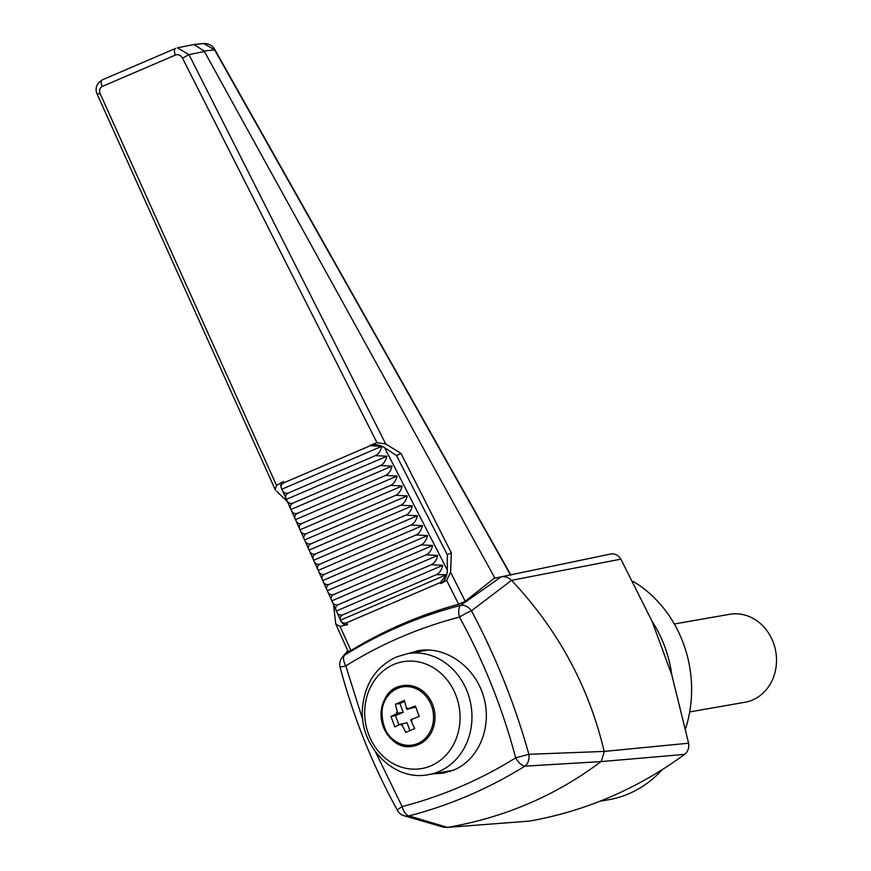 <?xml version="1.0" encoding="UTF-8"?>
<svg xmlns="http://www.w3.org/2000/svg" width="871" height="871" viewBox="0 0 871 871"><rect width="100%" height="100%" fill="white"/><g stroke="black" fill="none" stroke-linecap="round" stroke-linejoin="round"><path stroke-width="1.31" d="M398.918 724.922L395.499 715.635L403.186 712.336L399.92 703.485L404.645 701.449M409.903 730.595L407.018 722.767L400.203 724.334A9.298 8.144 -99.9 0 0 402.348 725.434L405.723 732.413L414.759 728.537L411.373 721.547A9.298 8.144 -99.9 0 0 412.244 719.163L419.18 716.387L415.347 705.967L408.412 708.744A9.298 8.144 -99.9 0 0 406.267 707.655L404.405 700.404L395.369 704.28L397.23 711.531A9.298 8.144 -99.9 0 0 396.359 713.915L390.959 716.43L394.792 726.85L400.203 724.334M406.267 707.655L406.899 709.397L415.674 706.98M406.899 709.397L408.412 708.744M403.186 712.336L397.873 713.273L397.23 711.531M399.92 703.485L395.369 704.28M396.359 713.915L397.873 713.273M395.499 715.635L390.959 716.43M412.244 719.163L410.742 719.816L411.373 721.547M402.348 725.434L401.705 723.692M427.051 649.918A62.494 54.71 -99.9 0 0 425.494 650.528M446.649 771.445A62.494 54.71 -99.9 0 0 450.057 771.466M375.564 752.054L402.162 806.579C442.326 796.159 480.171 779.915 515.676 757.846A11.16 5.161 58.1 0 0 524.908 766.153C488.5 788.691 449.872 805.272 409.022 815.898L447.433 827.396L529.111 821.135C557.015 816.269 584.06 808.223 610.244 796.987L610.244 796.987C636.429 785.74 661.209 771.543 684.595 754.395L600.99 761.602L524.908 766.153A11.16 8.285 -93.3 0 0 528.86 754.286L604.158 751.433M529.111 821.135L447.433 827.396M511.691 580.467C558.191 630.027 589.014 687.012 604.158 751.423L688.602 743.203L671.835 675.069L651.987 621.121L620.881 559.138L511.549 580.326C508.479 577.353 505.06 576.188 501.282 576.809L610.843 553.978L501.369 576.798M610.843 553.978C615.002 553.466 618.345 555.186 620.881 559.138M688.602 743.203C689.288 747.928 687.948 751.662 684.595 754.395M511.549 580.326L471.461 610.8C495.719 656.375 514.848 704.203 528.86 754.286L515.676 757.846C502.6 708.504 483.873 661.601 459.485 617.104C419.256 627.545 381.367 643.811 345.798 665.901L362.935 720.328M408.336 653.533L418.32 650.648C445.31 645.759 474.684 666.304 483.492 696.223C492.561 726.055 479.279 759.305 454.02 769.964L443.285 773.165L432.854 773.851M102.571 79.762A5.574 2.646 66.8 0 0 102.288 79.849C96.42 83.736 94.732 88.548 97.225 94.297L100.089 93.48L276.553 485.43L283.565 481.5C280.974 483.089 280.222 485.234 281.279 487.912L281.409 488.206M281.899 489.186L281.529 488.479C280.527 485.92 281.387 483.993 284.098 482.697L370.317 445.691L381.803 446.3L281.899 489.186L282.237 490.068C283.696 492.997 285.83 493.933 288.649 492.877C285.938 494.173 285.078 496.089 286.069 498.637L286.788 500.226C288.236 503.144 290.37 504.08 293.189 503.024C290.479 504.32 289.618 506.236 290.62 508.784L291.328 510.373C292.776 513.291 294.921 514.228 297.74 513.171C295.019 514.467 294.169 516.383 295.16 518.931L295.868 520.52C297.327 523.449 299.461 524.375 302.281 523.319C299.57 524.614 298.709 526.541 299.7 529.089L300.419 530.679C301.867 533.596 304.001 534.533 306.821 533.477C304.11 534.772 303.25 536.688 304.251 539.236L304.959 540.826C306.407 543.744 308.541 544.68 311.372 543.624C308.65 544.919 307.79 546.836 308.791 549.383L309.499 550.973C310.947 553.902 313.092 554.827 315.912 553.771C313.201 555.067 312.341 556.994 313.331 559.53L314.039 561.12C315.498 564.049 317.632 564.985 320.452 563.929C317.741 565.214 316.881 567.141 317.871 569.688L318.59 571.278C320.038 574.196 322.172 575.132 324.992 574.076C322.281 575.372 321.421 577.288 322.422 579.836L323.13 581.425C324.578 584.343 326.723 585.279 329.543 584.223C326.821 585.519 325.961 587.435 326.963 589.983L327.67 591.572C329.129 594.501 331.263 595.426 334.083 594.37C331.372 595.666 330.512 597.593 331.503 600.141L332.21 601.719C333.669 604.648 335.803 605.585 338.623 604.528C335.912 605.824 335.052 607.74 336.043 610.288L336.761 611.878C338.209 614.795 340.343 615.732 343.163 614.676C340.55 615.906 339.657 617.746 340.485 620.185C341.965 622.896 344.056 623.734 346.767 622.7L347.605 624.583L340.06 626.412L350.915 650.495C384.492 630.147 420.41 614.73 458.658 604.245L446.605 580.391L450.612 572.345L451.33 552.845L401.019 453.475L385.744 443.97L376.98 442.653L370.121 445.288C374.759 443.949 379.582 444.733 384.601 447.661L447.356 570.113C447.019 576.33 444.896 580.815 440.976 583.57L446.605 580.391M347.965 651.094L344.578 655.199C380.856 632.694 419.539 616.091 460.617 605.389L501.195 576.831L494.02 578.431L465.234 601.295L458.658 604.245M350.915 650.495L348.509 651.399M447.846 827.341C504.93 817.412 555.981 795.495 600.99 761.602M340.55 620.304L340.735 620.762C342.281 623.897 344.568 625.171 347.605 624.583M604.234 751.88L601.24 761.374M348.269 651.78L335.76 624.028L333.528 604.648M287.833 502.077L276.804 491.375M276.553 485.43L275.127 489.437L275.628 490.275M335.76 624.028L340.06 626.412M102.288 79.849A5.574 2.646 66.8 0 0 102.255 86.447L175.474 55.015A5.574 2.646 -113.2 0 1 175.507 48.417A5.574 2.646 -113.2 0 1 175.79 48.341L102.288 79.849M494.978 578.213L204.38 51.487L189.007 54.666L385.744 443.97M510.602 575.121L214.636 49.941L204.119 50.954L193.961 44.508L177.455 47.818L189.007 54.666L182.485 58.107L376.98 442.653M440.976 583.57L440.432 582.492L446.409 574.718L436.404 574.653C439.539 573.085 441.673 569.972 442.795 565.323L431.319 564.735C434.455 563.167 436.589 560.053 437.71 555.404L426.246 554.816C429.381 553.248 431.504 550.134 432.626 545.486L421.161 544.898C424.297 543.33 426.42 540.216 427.541 535.567L416.077 534.979C419.212 533.411 421.335 530.297 422.457 525.649L410.992 525.061C414.128 523.493 416.262 520.379 417.383 515.73L405.908 515.142C409.043 513.574 411.177 510.46 412.299 505.811L400.823 505.224C403.959 503.656 406.093 500.542 407.214 495.893L395.75 495.305C398.885 493.737 401.008 490.623 402.13 485.974L390.665 485.387C393.801 483.819 395.924 480.705 397.045 476.056L385.581 475.468C388.716 473.9 390.85 470.786 391.961 466.137L380.496 465.55C383.632 463.982 385.766 460.868 386.887 456.219L375.412 455.631C378.547 454.063 380.681 450.949 381.803 446.3M450.612 572.345L465.234 601.295M214.81 49.549A5.574 0.762 150.6 0 1 214.636 49.941L203.847 43.55C208.713 43.43 212.372 45.434 214.81 49.549L510.918 575.078M344.578 655.199A11.16 10.626 -140.3 0 0 342.292 657.246A11.16 11.16 0 0 0 340.082 667.197L345.798 665.901A11.16 5.161 -121.9 0 1 344.578 655.199M460.617 605.389A11.16 5.302 75.5 0 0 459.485 617.104A11.16 1.252 -28.9 0 1 471.461 610.8A11.16 8.383 -125.3 0 0 460.617 605.389M446.899 827.45L443.11 827.091L404.013 815.724A11.16 10.43 -73.2 0 0 409.022 815.898A11.16 5.302 -104.5 0 1 402.162 806.579A11.16 1.23 151.3 0 0 397.448 810.4C372.581 765.13 353.452 717.388 340.082 667.197M599.781 801.287L608.775 799.72A117.171 102.582 -99.9 0 0 628.84 793.742A117.171 102.582 -99.9 0 0 662.287 769.583M685.684 728.308A117.171 102.582 -99.9 0 0 633.195 581.447M671.835 675.069A117.171 102.582 -99.9 0 0 651.987 621.121M440.432 582.492L346.767 622.7M340.485 620.185L446.409 574.718M343.163 614.676L436.404 574.653M336.424 610.985L442.795 565.323M338.623 604.528L431.319 564.735M331.873 600.838L437.71 555.404M334.083 594.37L426.246 554.816M327.333 590.69L432.626 545.486M329.543 584.223L421.161 544.898M322.793 580.543L427.541 535.567M324.992 574.076L416.077 534.979M318.253 570.385L422.457 525.649M320.452 563.929L410.992 525.061M313.702 560.238L417.383 515.73M315.912 553.771L405.908 515.142M309.161 550.091L412.299 505.811M311.372 543.624L400.823 505.224M304.621 539.944L407.214 495.893M306.821 533.477L395.75 495.305M300.07 529.786L402.13 485.974M302.281 523.319L390.665 485.387M295.53 519.639L397.045 476.056M297.74 513.171L385.581 475.468M290.99 509.491L391.961 466.137M293.189 503.024L380.496 465.55M286.45 499.333L386.887 456.219M288.649 492.877L375.412 455.631M447.356 570.113L447.302 554.718L451.33 552.845M447.302 554.718L396.523 455.577L401.019 453.475M396.523 455.577L384.601 447.661M418.57 744.553A30.692 26.87 -99.9 0 0 433.812 708.199A30.692 26.87 -99.9 0 0 402.74 685.662A30.692 26.87 -99.9 0 0 397.481 687.23A30.692 26.87 -99.9 0 0 382.238 723.583A30.692 26.87 -99.9 0 0 413.311 746.12A30.692 26.87 -99.9 0 0 418.57 744.553M428.586 774.602C392.767 782.147 357.654 744.074 362.728 705.575C365.559 682.581 376.729 666.402 396.24 657.028L407.432 653.686A61.373 53.73 80.1 0 1 469.578 698.771A61.373 53.73 80.1 0 1 439.093 771.466A61.373 53.73 80.1 0 1 428.586 774.602L451.472 770.595A61.373 53.73 -99.9 0 0 453.453 770.204M689.69 711.923L744.966 702.255A44.639 39.075 -99.9 0 0 752.609 699.979A44.639 39.075 -99.9 0 0 774.776 647.109A44.639 39.075 -99.9 0 0 729.571 614.316L674.306 623.984M417.764 743.507A29.494 25.814 80.1 0 1 381.89 711.063A29.494 25.814 80.1 0 1 423.23 693.316A29.494 25.814 80.1 0 1 417.764 743.507M100.089 93.48C98.935 90.29 99.664 87.949 102.255 86.447M284.098 482.697L283.565 481.5M175.474 55.015C178.37 54.154 180.7 55.178 182.485 58.107M393.736 664.475A54.242 47.48 80.1 0 1 459.714 724.139A54.242 47.48 80.1 0 1 383.665 756.779A54.242 47.48 80.1 0 1 393.736 664.475M340.735 620.762L336.761 611.878M336.043 610.288L332.21 601.719M331.503 600.141L327.67 591.572M326.963 589.983L323.13 581.425M322.422 579.836L318.59 571.278M317.871 569.688L314.039 561.12M313.331 559.53L309.499 550.973M308.791 549.383L304.959 540.826M304.251 539.236L300.419 530.679M299.7 529.089L295.868 520.52M295.16 518.931L291.328 510.373M290.62 508.784L286.788 500.226M286.069 498.637L282.237 490.068M281.529 488.479L281.279 487.912M97.225 94.297L275.127 489.437M203.847 43.55L193.961 44.508M347.769 650.681L342.292 657.246M397.448 810.4A11.16 11.16 0 0 0 404.013 815.724M403.284 685.564C368.466 689.625 379.734 754.025 413.856 746.022M407.432 653.686L428.75 649.962"/></g></svg>
